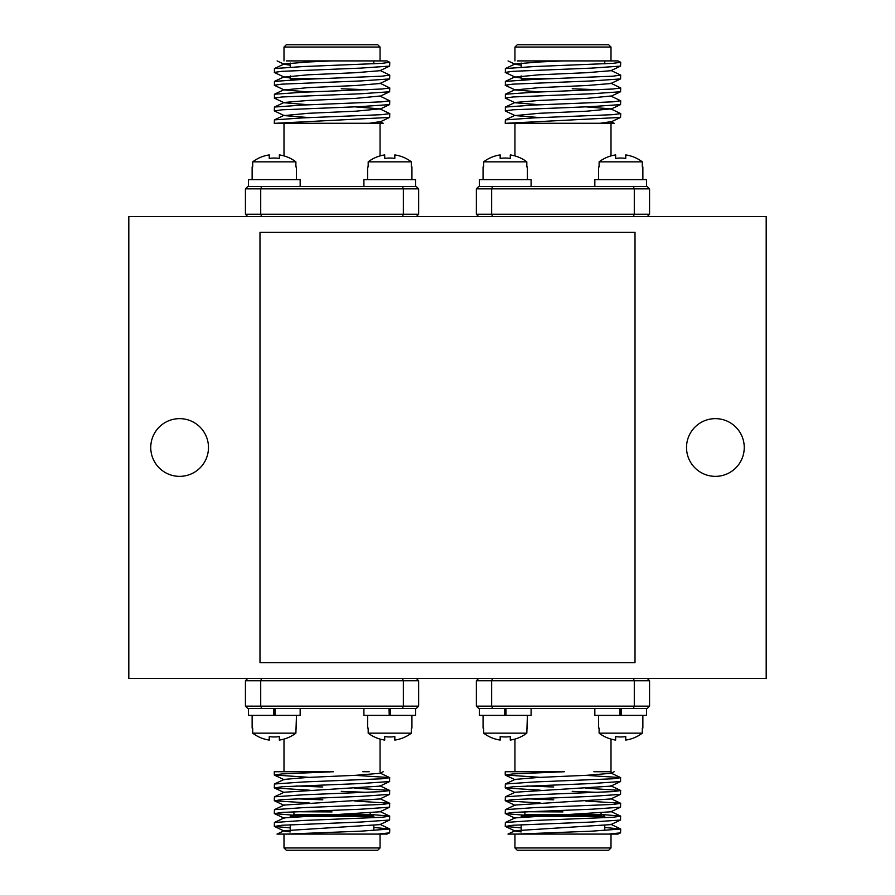 <?xml version="1.0" encoding="UTF-8"?>
<svg xmlns="http://www.w3.org/2000/svg" width="895" height="895" viewBox="0 0 895 895"><rect width="100%" height="100%" fill="white"/><g stroke="black" fill="none" stroke-linecap="round" stroke-linejoin="round"><path stroke-width="1.34" d="M179.615 418.636A28.864 28.864 0 0 0 150.752 447.5A28.864 28.864 0 0 0 179.615 476.364A28.864 28.864 0 0 0 208.479 447.5A28.864 28.864 0 0 0 179.615 418.636M715.385 418.636A28.864 28.864 0 0 0 686.521 447.5A28.864 28.864 0 0 0 715.385 476.364A28.864 28.864 0 0 0 744.248 447.5A28.864 28.864 0 0 0 715.385 418.636M766.187 678.432L766.187 216.568L128.813 216.568L128.813 678.432L766.187 678.432M259.986 232.264L259.986 662.736L635.014 662.736L635.014 232.264L259.986 232.264M327.872 78.469L290.237 78.469L291.155 79.386L302.935 79.386M283.995 47.055L286.31 44.75L377.757 44.75L380.062 47.055L283.995 47.055L283.995 60.916M286.422 60.916L387.02 60.916L389.761 62.281L382.031 63.344L303.17 66.554L274.441 68.557L274.441 72.517L284.174 77.115L290.237 77.999M389.761 62.281L389.627 66.107L360.898 68.109L282.037 71.32L274.295 72.383M379.894 70.381L389.761 75.102L382.031 76.176L303.17 79.386L274.441 81.389L274.441 85.349L284.174 89.948L309.379 91.984M389.761 75.102L389.627 78.928L360.898 80.942L282.037 84.141L274.295 85.215M379.894 83.201L389.761 87.934L382.031 89.008L303.17 92.207L274.441 94.221L274.441 98.181L284.174 102.768L309.379 104.816M341.275 88.762L368.091 89.78M389.761 87.934L389.627 91.76L360.898 93.762L282.037 96.973L274.295 98.047M274.441 107.042L284.174 102.455L308.014 100.475L356.053 98.338L379.894 96.033L389.761 100.766L382.031 101.829L303.17 105.039L274.441 107.042L274.295 110.879L284.174 115.6L309.379 117.637M389.761 100.766L389.627 104.592L360.898 106.594L282.037 109.805L274.295 110.879M354.688 106.829L379.894 108.866L389.761 113.598L382.031 114.661L303.17 117.871L274.441 119.874L274.295 123.264L369.993 123.264M389.761 113.598L389.627 117.424L275.727 123.264M368.494 123.264L383.138 123.264M277.114 60.916L284.174 64.283L290.237 65.178M274.441 68.557L284.174 63.959L308.014 61.99L332.034 60.916L377.645 60.916M248.43 186.54L300.161 186.54L300.161 179.615L248.43 179.615L248.43 186.54L247.736 186.54L416.32 186.54L418.636 188.856L418.636 214.252L416.32 216.568L418.636 214.252L403.354 214.252L402.403 216.568M416.32 186.54L418.636 188.856L260.713 188.856L260.713 214.252L261.664 216.568M261.664 186.54L260.713 188.856L245.431 188.856L245.431 214.252L403.354 214.252L403.354 188.856L402.403 186.54M247.736 216.568L245.431 214.252L247.736 216.568M245.431 188.856L247.736 186.54L245.431 188.856M389.627 66.107L379.894 70.705L356.053 72.674L308.014 74.811L284.174 77.115M389.627 78.928L379.894 83.526L356.053 85.506L308.014 87.643L284.174 89.948M379.894 108.866L356.053 111.17L308.014 113.307L284.174 115.6M383.228 123.275L379.894 121.698L369.255 123.264M558.816 78.469L521.17 78.469L522.087 79.386L533.867 79.386M514.938 47.055L517.243 44.75L608.689 44.75L611.005 47.055L514.938 47.055L514.938 60.916M517.355 60.916L617.964 60.916L620.705 62.281L612.963 63.344L534.102 66.554L505.373 68.557L505.373 72.517L515.106 77.115L521.17 77.999M620.705 62.281L620.559 66.107L591.83 68.109L512.969 71.32L505.239 72.383M610.826 70.381L620.705 75.102L612.963 76.176L534.102 79.386L505.373 81.389L505.373 85.349L515.106 89.948L540.311 91.984M620.705 75.102L620.559 78.928L591.83 80.942L512.969 84.141L505.239 85.215M610.826 83.201L620.705 87.934L612.963 89.008L534.102 92.207L505.373 94.221L505.373 98.181L515.106 102.768L540.311 104.816M572.207 88.762L599.024 89.78M620.705 87.934L620.559 91.76L591.83 93.762L512.969 96.973L505.239 98.047M505.373 107.042L515.106 102.455L538.947 100.475L586.986 98.338L610.826 96.033L620.705 100.766L612.963 101.829L534.102 105.039L505.373 107.042L505.373 111.002L515.106 115.6L540.311 117.637M620.705 100.766L620.559 104.592L591.83 106.594L512.969 109.805L505.239 110.879M585.621 106.829L610.826 108.866L620.705 113.598L612.963 114.661L534.102 117.871L505.373 119.874L505.239 123.264L600.925 123.264M620.705 113.598L620.559 117.424L506.659 123.264M508.058 60.916L515.106 64.283L521.17 65.178M505.373 68.557L515.106 63.959L538.947 61.99L562.966 60.916L608.578 60.916M546.509 123.264L562.966 123.264M600.187 123.264L614.16 123.264L610.826 121.698L600.187 123.264M479.373 186.54L531.093 186.54L531.093 179.615L479.373 179.615L479.373 186.54L478.68 186.54L647.264 186.54L649.569 188.856L649.569 214.252L647.264 216.568L649.569 214.252L634.287 214.252L633.336 216.568M647.264 186.54L649.569 188.856L491.646 188.856L491.646 214.252L492.597 216.568M492.597 186.54L491.646 188.856L476.364 188.856L476.364 214.252L634.287 214.252L634.287 188.856L633.336 186.54M478.68 216.568L476.364 214.252L478.68 216.568M476.364 188.856L478.68 186.54L476.364 188.856M620.559 66.107L610.826 70.705L586.986 72.674L538.947 74.811L515.106 77.115M620.559 78.928L610.826 83.526L586.986 85.506L538.947 87.643L515.106 89.948M610.826 108.866L586.986 111.17L538.947 113.307L515.106 115.6M373.83 817.773L373.83 816.531L290.237 816.531L291.155 815.613L371.056 815.613L370.138 814.685L335.491 814.685M377.757 850.25L286.31 850.25L283.995 847.945L380.062 847.945L377.757 850.25M389.627 832.853L387.02 834.084L377.645 834.084L389.627 832.853L389.761 829.027L373.83 827.461M377.645 834.084L286.422 834.084L360.898 831.164L389.761 829.027M290.237 827.886L274.441 826.443L282.037 825.246L360.898 822.035L389.627 820.033L389.627 816.072L370.138 814.45M274.295 826.309L274.441 822.483L303.17 820.48L382.031 817.269L389.761 816.195M293.75 815.222L274.441 813.611L282.037 812.414L360.898 809.203L389.627 807.2L389.627 803.24L354.688 801.003M274.295 813.477L274.441 809.651L303.17 807.648L382.031 804.437L389.761 803.374M309.379 803.016L274.441 800.779L282.037 799.582L360.898 796.371L389.627 794.368L389.627 790.408L354.688 788.171M368.091 792.388L341.275 791.37M274.295 800.656L274.441 796.818L303.17 794.816L382.031 791.605L389.761 790.542M309.379 790.184L274.441 787.958L282.037 786.75L360.898 783.539L389.627 781.536L389.627 777.576L354.688 775.338M274.295 787.824L274.441 783.998L303.17 781.984L382.031 778.784L389.761 777.71M322.793 799.817L295.976 798.799M322.793 786.996L295.976 785.978M309.379 777.363L274.295 774.992L282.037 773.918L333.421 771.736L274.295 771.736L274.295 774.992M362.855 771.736L369.255 771.736M389.761 708.46L390.522 708.46L390.522 715.385L390.287 708.46M277.114 834.084L286.422 834.084L277.036 834.084L284.174 830.717L379.894 824.619L389.627 820.033M273.78 708.46L273.78 715.385L248.43 715.385L248.43 708.46L274.295 708.46M416.32 708.46L418.636 706.144L416.32 708.46L247.736 708.46L245.431 706.144L245.431 680.748L247.736 678.432L245.431 680.748L260.713 680.748L260.713 706.144L403.354 706.144L403.354 680.748L260.713 680.748L261.664 678.432M402.403 708.46L403.354 706.144L418.636 706.144L418.636 680.748L416.32 678.432L418.636 680.748L403.354 680.748L402.403 678.432M261.664 708.46L260.713 706.144L245.431 706.144L247.736 708.46M290.237 831.925L284.174 831.041L274.441 826.443M274.441 822.483L284.174 817.885L379.894 811.799L389.627 807.2M274.441 809.651L284.174 805.053L379.894 798.966L389.627 794.368M274.441 796.818L284.174 792.232L379.894 786.134L389.627 781.536M274.441 783.998L284.174 779.4L308.014 777.419L356.053 775.283L379.894 773.302L383.228 771.725M332.034 815.613L372.913 815.613L373.83 816.531M604.763 817.773L604.763 816.531L521.17 816.531L522.087 815.613L601.999 815.613L601.071 814.685L566.423 814.685M608.689 850.25L517.243 850.25L514.938 847.945L611.005 847.945L608.689 850.25M620.559 832.853L617.964 834.084L608.578 834.084L620.559 832.853L620.705 829.027L604.763 827.461M608.578 834.084L517.355 834.084L591.83 831.164L620.705 829.027M521.17 827.886L505.373 826.443L512.969 825.246L591.83 822.035L620.559 820.033L620.559 816.072L601.071 814.45M505.239 826.309L505.373 822.483L534.102 820.48L612.963 817.269L620.705 816.195M524.694 815.222L505.373 813.611L512.969 812.414L591.83 809.203L620.559 807.2L620.559 803.24L585.621 801.003M505.239 813.477L505.373 809.651L534.102 807.648L612.963 804.437L620.705 803.374M540.311 803.016L505.373 800.779L512.969 799.582L591.83 796.371L620.559 794.368L620.559 790.408L585.621 788.171M599.024 792.388L572.207 791.37M505.239 800.656L505.373 796.818L534.102 794.816L612.963 791.605L620.705 790.542M540.311 790.184L505.373 787.958L512.969 786.75L591.83 783.539L620.559 781.536L620.559 777.576L585.621 775.338M505.239 787.824L505.373 783.998L534.102 781.984L612.963 778.784L620.705 777.71M553.725 799.817L526.909 798.799M553.725 786.996L526.909 785.978M540.311 777.363L505.239 774.992L512.969 773.918L564.353 771.736L505.239 771.736L505.239 774.992M611.005 739.091L611.005 771.736L599.717 771.736M593.844 771.736L600.187 771.736M620.705 708.46L621.466 708.46L621.466 715.385L621.219 708.46M517.355 834.084L507.98 834.084L517.355 834.084M504.713 708.46L504.713 715.385L504.478 708.46L505.239 708.46M620.179 708.46L620.179 715.385L646.57 715.385L646.57 708.46L647.264 708.46L478.68 708.46L476.364 706.144L476.364 680.748L478.68 678.432L476.364 680.748L491.646 680.748L491.646 706.144L634.287 706.144L634.287 680.748L491.646 680.748L492.597 678.432M633.336 708.46L634.287 706.144L649.569 706.144L647.264 708.46L649.569 706.144L649.569 680.748L647.264 678.432L649.569 680.748L634.287 680.748L633.336 678.432M492.597 708.46L491.646 706.144L476.364 706.144L478.68 708.46M521.17 831.925L515.106 831.041L505.373 826.443M507.98 834.084L515.106 830.717L610.826 824.619L620.559 820.033M505.373 822.483L515.106 817.885L610.826 811.799L620.559 807.2M505.373 809.651L515.106 805.053L610.826 798.966L620.559 794.368M505.373 796.818L515.106 792.232L610.826 786.134L620.559 781.536M505.373 783.998L515.106 779.4L538.947 777.419L586.986 775.283L610.826 773.302L614.16 771.725M646.57 715.385L646.57 708.46L621.466 708.46M619.944 708.46L619.944 715.385L594.839 715.385L594.839 708.46M531.093 708.46L531.093 715.385L505.753 715.385L505.753 708.46M505.999 708.46L505.999 715.385L479.373 715.385L479.373 708.46M415.627 715.385L415.627 708.46L415.627 715.385L363.907 715.385L363.907 708.46M389.247 708.46L389.247 715.385L389.001 708.46M300.161 708.46L300.161 715.385L274.821 715.385L274.821 708.46M275.056 708.46L275.056 715.385L273.534 715.385L273.534 708.46M646.57 179.615L646.57 186.54L594.839 186.54L594.839 179.615L646.57 179.615M415.627 179.615L415.627 186.54L415.627 179.615L363.907 179.615L363.907 186.54L415.627 186.54M598.531 166.917L599.113 166.917L598.531 166.917L598.531 179.615M642.867 166.917L642.286 166.917L642.867 166.917L642.867 179.615M642.286 166.917L642.286 161.838L599.113 161.838L599.113 166.917M642.286 161.838A35.699 35.699 0 0 0 625.75 154.924L625.75 158.437A32.231 32.231 0 0 0 615.648 158.437L615.648 154.924A35.699 35.699 0 0 0 599.113 161.838M483.065 166.917L483.647 166.917L483.065 166.917L483.065 179.615M527.401 166.917L526.819 166.917L527.401 166.917L527.401 179.615M526.819 166.917L526.819 161.838L483.647 161.838L483.647 166.917M526.819 161.838A35.699 35.699 0 0 0 510.284 154.924L510.284 158.437A32.231 32.231 0 0 0 500.182 158.437L500.182 154.924A35.699 35.699 0 0 0 483.647 161.838M411.935 166.917L411.935 179.615L411.935 166.917L411.353 166.917L411.935 166.917M252.133 166.917L252.133 179.615L252.133 166.917L252.714 166.917L252.133 166.917M296.469 166.917L295.887 166.917L296.469 166.917L296.469 179.615M295.887 166.917L295.887 161.838L252.714 161.838L252.714 166.917M295.887 161.838A35.699 35.699 0 0 0 279.352 154.924L279.352 158.437A32.231 32.231 0 0 0 269.25 158.437L269.25 154.924A35.699 35.699 0 0 0 252.714 161.838M367.599 166.917L368.181 166.917L367.599 166.917L367.599 179.615M411.353 166.917L411.353 161.838L368.181 161.838L368.181 166.917M411.353 161.838A35.699 35.699 0 0 0 394.818 154.924L394.818 158.437A32.231 32.231 0 0 0 384.716 158.437L384.716 154.924A35.699 35.699 0 0 0 368.181 161.838M252.714 728.082L252.133 728.082L252.714 728.082L252.714 733.162A35.699 35.699 0 0 0 269.25 740.075L269.25 736.563A32.231 32.231 0 0 0 279.352 736.563L279.352 740.075A35.699 35.699 0 0 0 295.887 733.162L296.469 715.385M252.714 733.162L295.887 733.162M252.133 728.082L252.133 715.385L252.133 728.082M296.469 728.082L295.887 728.082M368.181 728.082L367.599 728.082L368.181 728.082L368.181 733.162A35.699 35.699 0 0 0 384.716 740.075L384.716 736.563A32.231 32.231 0 0 0 394.818 736.563L394.818 740.075A35.699 35.699 0 0 0 411.353 733.162L411.353 728.082L411.935 728.082L411.935 715.385L411.935 728.082L411.353 728.082M368.181 733.162L411.353 733.162M367.599 728.082L367.599 715.385M483.647 728.082L483.065 728.082L483.647 728.082L483.647 733.162A35.699 35.699 0 0 0 500.182 740.075L500.182 736.563A32.231 32.231 0 0 0 510.284 736.563L510.284 740.075A35.699 35.699 0 0 0 526.819 733.162L527.401 715.385M483.647 733.162L526.819 733.162M483.065 728.082L483.065 715.385M527.401 728.082L526.819 728.082M599.113 728.082L598.531 728.082L599.113 728.082L599.113 733.162A35.699 35.699 0 0 0 615.648 740.075L615.648 736.563A32.231 32.231 0 0 0 625.75 736.563L625.75 740.075A35.699 35.699 0 0 0 642.286 733.162L642.286 728.082L642.867 728.082L642.867 715.385L642.867 728.082L642.286 728.082M599.113 733.162L642.286 733.162M598.531 728.082L598.531 715.385M293.952 811.72L332.034 811.91M332.034 814.685L293.929 814.685L293.001 815.613M524.884 811.72L562.966 811.91M562.966 814.685L524.862 814.685L523.944 815.613M290.237 78.469L290.237 75.896M290.237 67.114L290.237 63.075M380.062 47.055L380.062 60.916M380.062 123.264L380.062 155.909M283.995 123.264L283.995 155.909M379.894 96.358L389.627 91.76M379.894 109.19L389.627 104.592M379.894 122.022L389.627 117.424M274.441 119.874L284.174 115.276M274.441 94.221L284.174 89.623M274.441 81.389L284.174 76.791M373.83 63.847L373.83 60.916M293.929 80.315L293.001 79.386M521.17 78.469L521.17 75.896M521.17 67.114L521.17 63.075M611.005 47.055L611.005 60.916M611.005 123.264L611.005 155.909M514.938 123.264L514.938 155.909M610.826 96.358L620.559 91.76M610.826 109.19L620.559 104.592M610.826 122.022L620.559 117.424M505.373 119.874L515.106 115.276M505.373 94.221L515.106 89.623M505.373 81.389L515.106 76.791M604.763 63.847L604.763 60.916M524.862 80.315L523.944 79.386M293.929 811.91L293.929 814.685M290.237 824.742L290.237 829.822M380.062 847.945L380.062 834.084M380.062 771.736L380.062 739.091M283.995 771.736L283.995 739.091M379.894 824.295L389.627 828.893M379.894 811.474L389.627 816.072M379.894 798.642L389.627 803.24M379.894 785.81L389.627 790.408M379.894 772.978L389.627 777.576M274.441 775.126L284.174 779.724M274.441 787.958L284.174 792.545M274.441 800.779L284.174 805.377M274.441 813.611L284.174 818.209M283.995 847.945L283.995 834.084M373.83 825.514L373.83 830.605M370.138 812.984L370.138 814.685M524.862 811.91L524.862 814.685M521.17 824.742L521.17 829.822M611.005 847.945L611.005 834.084M514.938 771.736L514.938 739.091M610.826 824.295L620.559 828.893M610.826 811.474L620.559 816.072M610.826 798.642L620.559 803.24M610.826 785.81L620.559 790.408M610.826 772.978L620.559 777.576M505.373 775.126L515.106 779.724M505.373 787.958L515.106 792.545M505.373 800.779L515.106 805.377M505.373 813.611L515.106 818.209M514.938 847.945L514.938 834.084M604.763 825.514L604.763 830.605M604.763 816.531L603.845 815.613M601.071 812.984L601.071 814.685"/></g></svg>
